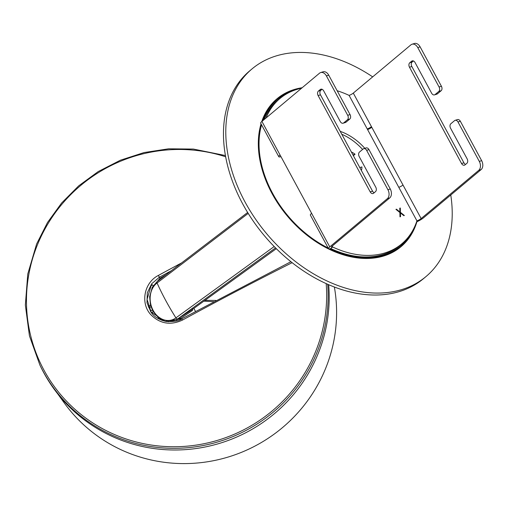 <?xml version="1.0" encoding="UTF-8"?>
<svg xmlns="http://www.w3.org/2000/svg" width="507" height="507" viewBox="0 0 507 507"><rect width="100%" height="100%" fill="white"/><g stroke="black" fill="none" stroke-linecap="round" stroke-linejoin="round"><path stroke-width="0.76" d="M441.134 90.728L437.421 93.839L435.069 94.568L438.789 91.456L441.134 90.728A3.384 2.326 -107.2 0 0 441.42 86.253L439.068 86.982L417.768 47.588A6.775 4.652 72.8 0 0 412.045 44.229A6.775 4.652 72.8 0 0 410.898 44.863L353.297 93.098A3.384 0.678 -28.4 0 1 349.089 95.386L367.233 128.943A3.384 0.678 151.6 0 0 371.441 126.655L402.995 185.017A3.384 0.678 -28.4 0 1 398.787 187.298L416.931 220.856A94.815 66.221 -129.9 0 1 401.721 243.886A94.815 66.221 -129.9 0 1 332.605 246.998L332.148 246.142M367.233 128.943L398.787 187.298M371.815 127.352A6.775 1.363 -28.4 0 1 367.607 129.634M416.596 221.857A6.775 1.363 151.6 0 0 423.491 217.845L481.092 169.611A6.775 4.652 -107.2 0 0 481.65 160.662L460.35 121.268A3.384 2.326 -107.2 0 0 457.491 119.589L455.14 120.317A3.384 2.326 72.8 0 1 457.998 121.997L460.35 121.268M481.65 160.662L479.299 161.391A6.775 4.652 72.8 0 1 478.741 170.339L421.14 218.574A3.384 0.678 -28.4 0 1 416.931 220.856M280.973 156.663A6.775 1.363 -28.4 0 1 278.806 156.745A6.775 1.363 -28.4 0 1 280.067 154.984L311.621 213.346A6.775 1.363 151.6 0 0 310.366 215.107L328.511 248.664A6.775 1.363 151.6 0 0 330.748 248.557L332.605 246.998A3.384 0.678 151.6 0 1 331.489 247.055A3.384 0.678 151.6 0 1 332.117 246.168L389.712 197.939A6.775 4.652 -107.2 0 0 390.276 188.991L387.925 189.719A6.775 4.652 72.8 0 1 387.361 198.668L329.765 246.896A6.775 1.363 151.6 0 0 328.511 248.664M278.806 156.745L260.668 123.188A6.775 1.363 -28.4 0 1 261.923 121.427L319.518 73.192A6.775 4.652 72.8 0 1 320.671 72.558A6.775 4.652 72.8 0 1 326.394 75.917L347.694 115.311A3.384 2.326 72.8 0 1 347.409 119.785L349.76 119.056A3.384 2.326 -107.2 0 0 350.045 114.582L347.694 115.311M399.909 211.977L399.776 208.174L400.315 208.009L400.41 212.357L404.364 215.5L403.826 215.665L400.422 212.902L400.524 216.685L399.991 216.85L399.871 212.528L395.935 209.366L396.474 209.201L399.909 211.977L399.554 212.275M399.789 208.447L400.315 208.009M399.877 212.807L400.41 212.357M399.896 213.346L400.422 212.902M396.113 209.499L396.474 209.201M479.299 161.391L457.998 121.997M461.56 163.527L409.491 67.235L411.842 66.506L463.911 162.798L461.56 163.527A3.384 2.326 -107.2 0 0 464.418 165.206A3.384 2.326 -107.2 0 0 464.995 164.889L466.852 163.336A3.384 2.326 -107.2 0 0 467.137 158.862L450.571 128.22A3.384 2.326 72.8 0 1 450.85 123.746L454.564 120.634A3.384 2.326 72.8 0 1 455.14 120.317M413.408 60.96L412.128 62.031L409.776 62.76A3.384 2.326 -107.2 0 0 409.491 67.235M409.776 62.76L411.633 61.208L412.863 60.821M435.069 94.568A3.384 2.326 72.8 0 1 434.493 94.885A3.384 2.326 72.8 0 1 431.634 93.206L415.068 62.564A3.384 2.326 -107.2 0 0 412.21 60.891A3.384 2.326 -107.2 0 0 411.633 61.208M439.068 86.982A3.384 2.326 72.8 0 1 438.789 91.456M441.42 86.253L420.119 46.859A6.775 4.652 -107.2 0 0 414.396 43.501L412.045 44.229M434.493 94.885L436.844 94.156A3.384 2.326 -107.2 0 0 437.421 93.839M411.842 66.506A3.384 2.326 72.8 0 1 412.128 62.031M465.572 164.407A3.384 2.326 72.8 0 1 463.911 162.798M326.394 75.917L328.745 75.188A6.775 4.652 -107.2 0 0 323.022 71.829L320.671 72.558M328.745 75.188L350.045 114.582M370.186 191.855L318.117 95.563L320.468 94.834L372.537 191.126L370.186 191.855A3.384 2.326 -107.2 0 0 373.044 193.535A3.384 2.326 -107.2 0 0 373.621 193.218L375.478 191.659A3.384 2.326 -107.2 0 0 375.757 187.184L359.19 156.549A3.384 2.326 72.8 0 1 359.476 152.075L363.189 148.963A3.384 2.326 72.8 0 1 363.766 148.646A3.384 2.326 72.8 0 1 366.624 150.326L387.925 189.719M322.034 89.289L320.747 90.36L318.402 91.089A3.384 2.326 -107.2 0 0 318.117 95.563M318.402 91.089L320.259 89.53L321.489 89.15M349.76 119.056L346.047 122.168L343.695 122.897A3.384 2.326 72.8 0 1 343.119 123.214A3.384 2.326 72.8 0 1 340.26 121.534L323.694 90.892A3.384 2.326 -107.2 0 0 320.83 89.213A3.384 2.326 -107.2 0 0 320.259 89.53M343.695 122.897L347.409 119.785M366.624 150.326L368.976 149.597L390.276 188.991M343.119 123.214L345.47 122.485A3.384 2.326 -107.2 0 0 346.047 122.168M320.468 94.834A3.384 2.326 72.8 0 1 320.747 90.36M374.198 192.736A3.384 2.326 72.8 0 1 372.537 191.126M368.976 149.597A3.384 2.326 -107.2 0 0 366.117 147.917L363.766 148.646M362.6 149.457A47.404 33.107 50.1 0 0 341.781 134.247M340.222 131.364A47.404 33.107 -129.9 0 1 364.831 148.317M401.721 243.886L399.865 245.439A94.815 66.221 -129.9 0 1 330.748 248.557M266.061 117.96A94.815 66.221 -129.9 0 1 279.972 98.497A94.815 66.221 -129.9 0 1 301.576 88.218M337.149 90.734A94.815 66.221 -129.9 0 1 349.089 95.386M264.204 119.513A94.815 66.221 -129.9 0 1 278.115 100.056L279.972 98.497M450.774 194.999A135.451 94.6 -129.9 0 1 425.95 276.594L423.63 278.539A135.451 94.6 -129.9 0 1 264.141 235.425A135.451 94.6 -129.9 0 1 249.704 70.847L252.03 68.901A135.451 94.6 -129.9 0 1 372.677 76.868M414.168 227.732A96.507 67.399 -129.9 0 1 400.479 247.124M276.569 99.15A96.507 67.399 -129.9 0 1 298.059 89.08M293.071 90.753A95.658 66.81 50.1 0 0 277.57 99.404L276.645 100.183A95.658 66.81 50.1 0 0 262.018 121.344M261.105 124.006A95.658 66.81 50.1 0 0 259.578 129.855M367.264 258.456A95.658 66.81 50.1 0 0 399.478 246.865L400.403 246.091A95.658 66.81 50.1 0 0 411.646 232.352M277.57 99.404A95.658 66.81 50.1 0 0 262.949 120.565M261.555 124.836A95.658 66.81 50.1 0 0 328.162 248.018M329.772 248.804A95.658 66.81 50.1 0 0 400.403 246.091M416.925 221.717A96.507 67.399 -129.9 0 1 400.948 246.738A96.507 67.399 -129.9 0 1 301.893 230.958A96.507 67.399 -129.9 0 1 261.029 123.86M261.758 121.566A96.507 67.399 -129.9 0 1 277.031 98.757A96.507 67.399 -129.9 0 1 302.166 87.724M425.95 276.594A135.451 94.6 -129.9 0 1 266.46 233.48A135.451 94.6 -129.9 0 1 252.03 68.901M352.942 154.889L355.065 154.229L353.373 155.687M361.358 170.447A13.543 9.462 50.1 0 0 361.922 166.923L359.799 167.576M176.588 319.67L180.701 318.352L192.375 310.525L192.666 308.934M192.375 310.525A0.849 0.659 60.1 0 1 192.432 309.422L176.227 319.873A21.7 17.314 -102.7 0 0 177.773 318.871L179.732 317.769L180.701 318.352M192.546 309.346L276.315 248.664M355.065 154.229A13.543 9.462 50.1 0 0 351.389 152.018M274.198 246.535L175.929 317.87A1.692 0.976 54 0 0 177.773 318.871L275.535 247.885M157.176 281.562A1.692 0.97 52.6 0 0 157.138 281.588A1.692 0.97 52.6 0 0 157.132 281.594A1.692 0.97 52.6 0 0 157.069 282.995L248.189 213.396M162.386 320.525L162.709 320.392M203.852 301.158L213.624 301.671M166.321 274.579L159.978 278.286L159.363 277.234A692.347 150.89 -28.4 0 1 171.36 270.732M151.34 312.572L147.062 299.377L151.016 285.98L152.328 284.725L153.228 285.707M181.639 262.886A694.039 151.257 151.6 0 0 158.361 275.44C144.039 282.633 140.122 303.401 150.94 314.796C160.085 323.827 170.606 325.589 182.488 320.069A694.039 127.523 -28.4 0 1 292.14 262.67M150.82 311.856C153.646 316.476 158.767 319.683 166.182 321.476C174.193 321.812 179.408 320.925 181.836 318.814L165.022 321.273L150.82 311.856L147.005 302.736L147.309 292.799L151.682 283.774L159.363 277.234L158.361 275.44M156.524 282.304L159.978 278.286M328.669 284.68A152.379 149.267 149.2 0 1 217.047 444.1A152.379 149.267 149.2 0 1 40.668 366.656L39.901 365.072A152.227 149.121 -30.8 0 0 215.576 442.586A152.227 149.121 -30.8 0 0 327.699 284.256M334.367 286.994A150.687 147.613 149.2 0 1 256.922 445.026A150.687 147.613 149.2 0 1 64.123 402.761L57.652 393.774M215.988 300.442L204.974 300.347M150.598 305.493L148.171 306.228M353.297 93.098L371.441 126.655M402.995 185.017L421.14 218.574M261.923 121.427L280.067 154.984M478.741 170.339L481.092 169.611M417.768 47.588L420.119 46.859M311.621 213.346L329.765 246.896M387.361 198.668L389.712 197.939M175.929 317.87A20.236 16.142 77.3 0 1 153.12 310.341A20.236 16.142 77.3 0 1 157.069 282.995A169.313 96.254 53.5 0 0 175.929 317.87M290.923 261.707L181.836 318.814L182.488 320.069M326.178 283.578A150.902 147.822 149.2 0 1 167.88 446.623A150.902 147.822 149.2 0 1 29.311 271.898A150.902 147.822 149.2 0 1 225.621 156.783M148.671 307.641L151.035 306.9M151.46 312.724L153.272 311.742M152.328 309.999L150.351 311.07M195.48 311.418L193.877 308.383M177.089 320.785L176.499 319.721M192.464 308.75L192.495 309.384L276.315 248.671M157.132 281.594L247.631 212.49M157.145 281.581L152.284 287.247L149.641 296.734L150.497 305.125L152.848 310.994L158.539 317.857L163.843 320.842L166.023 321.451M168.533 321.749L176.227 319.873M225.393 155.541L193.376 149.064L168.603 148.811L144.051 152.563L120.374 160.225L98.206 171.575L78.686 185.86L61.645 202.977L47.506 222.51L36.631 243.956L27.777 273.995L25.35 305.081L29.45 335.888L39.901 365.072M161.771 319.949L161.321 320.132"/></g></svg>
